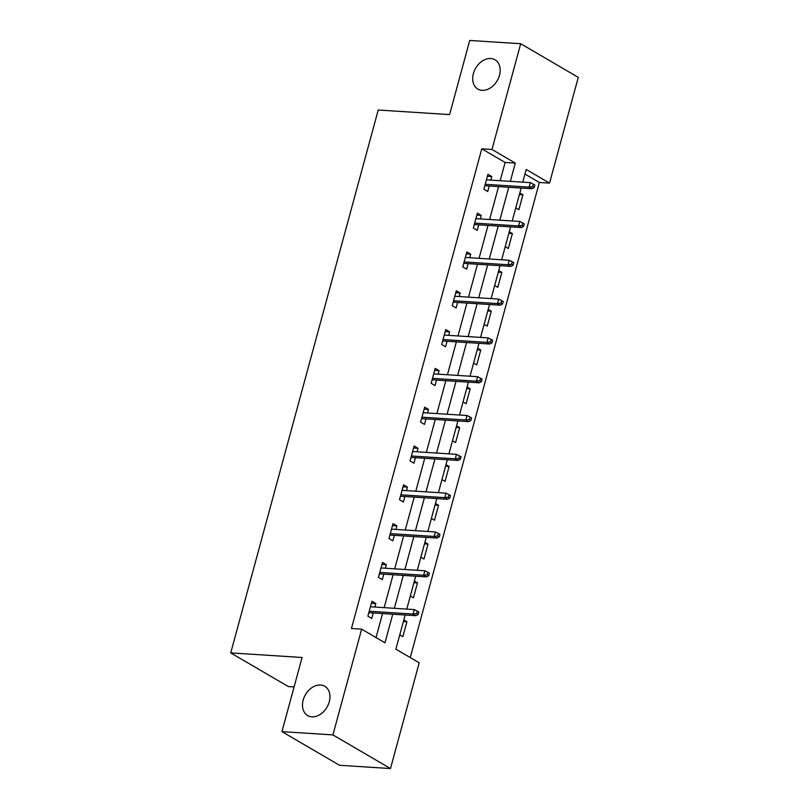<?xml version="1.0" encoding="UTF-8"?>
<svg xmlns="http://www.w3.org/2000/svg" width="809" height="809" viewBox="0 0 809 809"><rect width="100%" height="100%" fill="white"/><g stroke="black" fill="none" stroke-linecap="round" stroke-linejoin="round"><path stroke-width="1.21" d="M320.546 685.001A16.979 12.459 120.3 0 1 324.783 686.265A16.979 12.459 120.3 0 1 328.312 704.538A16.979 12.459 120.3 0 1 311.89 716.845A16.979 12.459 120.3 0 1 307.653 715.571A16.979 12.459 120.3 0 1 304.133 697.307A16.979 12.459 120.3 0 1 320.546 685.001M490.76 58.511A16.979 12.459 120.3 0 1 494.997 59.775A16.979 12.459 120.3 0 1 498.526 78.048A16.979 12.459 120.3 0 1 482.103 90.355A16.979 12.459 120.3 0 1 477.866 89.091A16.979 12.459 120.3 0 1 474.347 70.818A16.979 12.459 120.3 0 1 490.76 58.511M294.092 686.922L288.297 686.548L230.727 652.903L378.228 110.014L449.592 114.595L469.736 40.45L520.703 43.726L578.273 77.371L549.544 183.117L526.204 169.475L522.756 182.146M410.264 657.575L539.35 182.46L549.544 183.117M405.157 615.012L395.874 649.172L419.214 662.804L390.484 768.55L332.924 734.906L361.643 629.159L384.983 642.801L392.749 614.213M332.924 734.906L281.947 731.629L339.507 765.274L390.484 768.55M539.35 182.46L524.96 174.046M519.823 192.957L522.927 194.777L518.872 209.703L515.768 207.883M509.276 231.768L512.38 233.589L508.325 248.515L505.221 246.705M498.728 270.59L501.843 272.4L497.788 287.326L494.673 285.516M488.191 309.402L491.296 311.212L487.24 326.148L484.136 324.328M477.644 348.214L480.748 350.024L476.693 364.96L473.589 363.14M467.096 387.026L470.201 388.846L466.146 403.772L463.041 401.952M456.549 425.837L459.654 427.658L455.598 442.584L452.494 440.763M446.002 464.649L449.116 466.469L445.061 481.395L441.947 479.585M435.464 503.471L438.569 505.281L434.514 520.207L431.409 518.397M424.917 542.283L428.022 544.093L423.967 559.029L420.862 557.209M414.37 581.095L417.474 582.905L413.419 597.841L410.315 596.021M403.822 619.906L406.927 621.727L402.872 636.653L399.767 634.832M500.164 180.7L505.119 162.457L481.78 148.816L351.45 628.502L361.643 629.159M376.033 637.573L382.556 613.556M384.164 607.65L393.103 574.744M394.711 568.838L403.651 535.932M405.258 530.016L414.198 497.12M415.796 491.205L424.735 458.309M426.343 452.393L435.282 419.487M436.89 413.581L445.83 380.675M447.438 374.769L456.377 341.863M457.985 335.957L466.924 303.051M468.522 297.136L477.462 264.24M479.07 258.324L488.009 225.428M489.617 219.512L498.556 186.606M490.861 180.104L491.811 176.584L487.928 174.309L483.873 189.245L487.756 191.511L489.253 186.009M480.313 218.915L481.274 215.396L477.381 213.131L473.326 228.057L477.209 230.332L478.706 224.821M469.766 257.727L470.727 254.218L466.833 251.943L462.778 266.869L466.672 269.144L468.168 263.643M459.229 296.539L460.179 293.03L456.286 290.755L452.231 305.681L456.124 307.956L457.621 302.455M448.682 335.351L449.632 331.842L445.749 329.566L441.684 344.492L445.577 346.768L447.074 341.267M438.134 374.173L439.085 370.653L435.202 368.378L431.146 383.304L435.03 385.58L436.526 380.078M427.587 412.984L428.548 409.465L424.654 407.19L420.599 422.126L424.482 424.391L425.979 418.89M417.039 451.796L418 448.277L414.107 446.012L410.052 460.938L413.945 463.213L415.432 457.702M406.492 490.608L407.453 487.099L403.56 484.824L399.504 499.75L403.398 502.025L404.894 496.524M395.955 529.42L396.906 525.911L393.012 523.635L388.957 538.561L392.85 540.837L394.347 535.336M385.408 568.231L386.358 564.722L382.475 562.447L378.42 577.373L382.303 579.649L383.8 574.147M374.86 607.053L375.811 603.534L371.928 601.259L367.873 616.185L371.756 618.46L373.252 612.959M281.947 731.629L302.091 657.484L230.727 652.903M481.78 148.816L491.973 149.463L520.703 43.726M510.358 181.358L515.313 163.105L491.973 149.463M394.357 608.297L403.297 575.401M404.904 569.485L413.844 536.589M415.452 530.674L424.391 497.768M425.989 491.862L434.939 458.956M436.536 453.05L445.476 420.144M447.084 414.238L456.023 381.332M457.631 375.427L466.571 342.52M468.178 336.605L477.118 303.709M478.726 297.793L487.665 264.887M489.263 258.981L498.202 226.075M499.81 220.169L508.75 187.263M521.158 188.062L512.218 220.968M510.61 226.874L501.671 259.78M500.063 265.686L491.124 298.592M489.516 304.497L480.576 337.404M478.968 343.319L470.029 376.215M468.431 382.131L459.492 415.027M457.884 420.943L448.944 453.849M447.337 459.755L438.397 492.661M436.789 498.566L427.85 531.473M426.242 537.378L417.302 570.284M415.705 576.2L406.765 609.096M505.119 162.457L515.313 163.105M487.382 176.301L491.811 176.584M519.388 194.544L522.927 194.777M508.851 233.366L512.38 233.589M476.835 215.113L481.274 215.396M498.304 272.178L501.843 272.4M466.297 253.925L470.727 254.218M487.756 310.99L491.296 311.212M455.75 292.747L460.179 293.03M477.209 349.801L480.748 350.024M445.203 331.559L449.632 331.842M466.662 388.613L470.201 388.846M434.655 370.37L439.085 370.653M456.124 427.425L459.654 427.658M424.108 409.182L428.548 409.465M445.577 466.237L449.116 466.469M413.571 447.994L418 448.277M435.03 505.059L438.569 505.281M403.024 486.806L407.453 487.099M424.482 543.87L428.022 544.093M392.476 525.628L396.906 525.911M413.935 582.682L417.474 582.905M381.929 564.439L386.358 564.722M403.398 621.494L406.927 621.727M371.382 603.251L375.811 603.534M484.824 185.726L531.897 188.75L529.096 187.112L485.218 184.3M532.646 186.657L534.203 187.567L534.87 185.079L533.323 184.169L532.646 186.657L529.096 187.112L530.32 182.632L486.431 179.82M531.897 188.75L534.203 187.567M533.323 184.169L530.32 182.632M474.276 224.538L521.35 227.562L518.549 225.933L474.671 223.112M522.098 225.468L523.656 226.378L524.333 223.891L522.776 222.981L522.098 225.468L518.549 225.933L519.772 221.454L475.884 218.632M521.35 227.562L523.656 226.378M522.776 222.981L519.772 221.454M463.729 263.35L510.813 266.383L508.012 264.745L464.123 261.924M511.551 264.28L513.108 265.19L513.786 262.703L512.228 261.792L511.551 264.28L508.012 264.745L509.225 260.265L465.337 257.444M510.813 266.383L513.108 265.19M512.228 261.792L509.225 260.265M453.192 302.172L500.265 305.195L497.464 303.557L453.576 300.736M501.004 303.092L502.561 304.002L503.238 301.514L501.681 300.604L501.004 303.092L497.464 303.557L498.678 299.077L454.789 296.256M500.265 305.195L502.561 304.002M501.681 300.604L498.678 299.077M442.644 340.983L489.718 344.007L486.917 342.369L443.029 339.547M490.456 341.904L492.014 342.814L492.691 340.326L491.134 339.416L490.456 341.904L486.917 342.369L488.13 337.889L444.252 335.068M489.718 344.007L492.014 342.814M491.134 339.416L488.13 337.889M432.097 379.795L479.171 382.819L476.37 381.181L432.491 378.359M479.919 380.726L481.476 381.626L482.144 379.138L480.597 378.238L479.919 380.726L476.37 381.181L477.593 376.701L433.705 373.879M479.171 382.819L481.476 381.626M480.597 378.238L477.593 376.701M421.55 418.607L468.623 421.631L465.822 419.992L421.944 417.181M469.372 419.537L470.929 420.447L471.607 417.96L470.049 417.05L469.372 419.537L465.822 419.992L467.046 415.513L423.158 412.701M468.623 421.631L470.929 420.447M470.049 417.05L467.046 415.513M411.002 457.419L458.086 460.442L455.285 458.804L411.397 455.993M458.824 458.349L460.382 459.259L461.059 456.772L459.502 455.861L458.824 458.349L455.285 458.804L456.498 454.334L412.61 451.513M458.086 460.442L460.382 459.259M459.502 455.861L456.498 454.334M400.465 496.23L447.539 499.264L444.738 497.626L400.849 494.805M448.277 497.161L449.834 498.071L450.512 495.583L448.955 494.673L448.277 497.161L444.738 497.626L445.951 493.146L402.063 490.325M447.539 499.264L449.834 498.071M448.955 494.673L445.951 493.146M389.918 535.052L436.991 538.076L434.19 536.438L390.302 533.616M437.73 535.973L439.287 536.883L439.965 534.395L438.407 533.485L437.73 535.973L434.19 536.438L435.404 531.958L391.526 529.137M436.991 538.076L439.287 536.883M438.407 533.485L435.404 531.958M379.37 573.864L426.444 576.888L423.643 575.25L379.755 572.428M427.192 574.784L428.74 575.695L429.417 573.207L427.86 572.297L427.192 574.784L423.643 575.25L424.867 570.77L380.978 567.948M426.444 576.888L428.74 575.695M427.86 572.297L424.867 570.77M368.823 612.676L415.897 615.7L413.096 614.061L369.217 611.24M416.645 613.606L418.202 614.506L418.88 612.019L417.323 611.119L416.645 613.606L413.096 614.061L414.319 609.581L370.431 606.76M415.897 615.7L418.202 614.506M417.323 611.119L414.319 609.581"/></g></svg>
